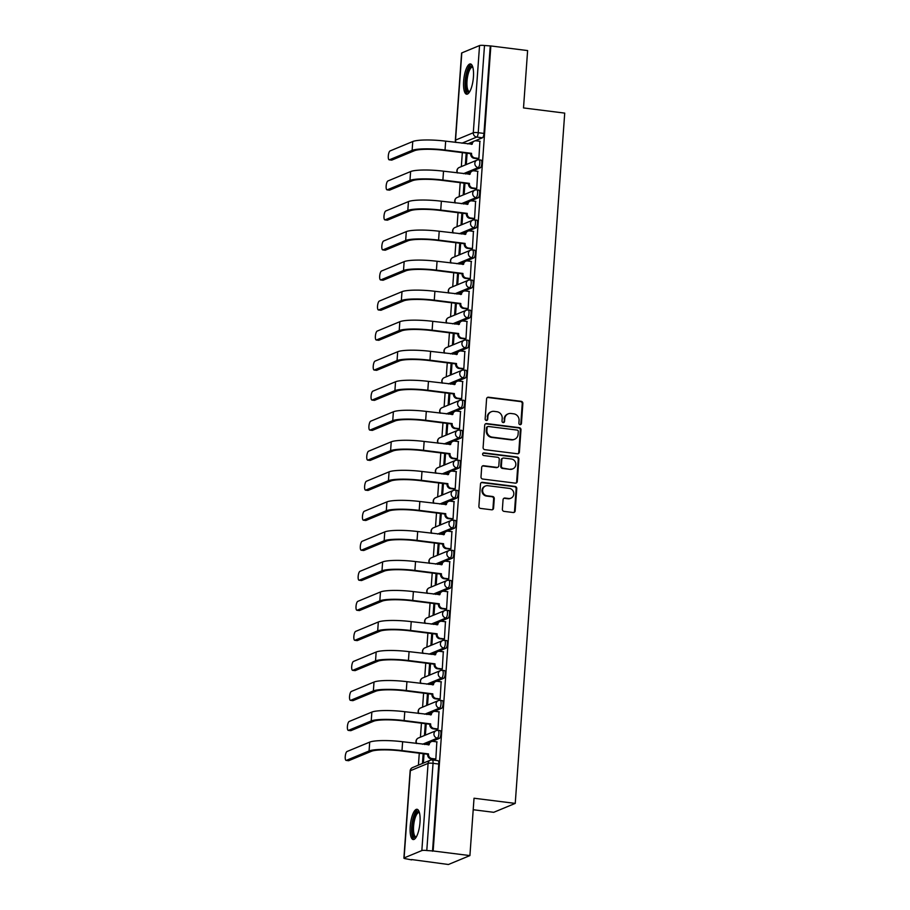 <?xml version="1.0" encoding="UTF-8"?>
<svg xmlns="http://www.w3.org/2000/svg" width="910" height="910" viewBox="0 0 910 910"><rect width="100%" height="100%" fill="white"/><g stroke="black" fill="none" stroke-linecap="round" stroke-linejoin="round"><path stroke-width="1.36" d="M520.065 424.674A1.342 1.263 67.5 0 0 521.43 423.514L522.863 403.437A1.922 1.797 67.5 0 0 521.191 401.321L488.545 397.226A1.922 1.797 67.5 0 0 486.588 398.887L485.155 418.964A1.342 1.263 67.5 0 0 486.941 420.363A1.342 1.263 67.5 0 0 487.692 419.283L487.874 416.689A6.143 5.767 67.5 0 1 494.119 411.365L496.837 411.707A6.143 5.767 67.5 0 1 502.206 418.486L502.024 421.08A1.342 1.263 67.5 0 0 503.81 422.479A1.342 1.263 67.5 0 0 504.561 421.398L504.743 418.805A6.143 5.767 67.5 0 1 510.988 413.481L513.706 413.822A6.143 5.767 67.5 0 1 519.075 420.602L518.893 423.195A1.342 1.263 67.5 0 0 520.065 424.674M520.338 424.686A1.342 1.263 67.5 0 0 520.804 423.776L522.238 403.699A1.922 1.797 67.5 0 0 520.565 401.583L487.919 397.488A1.922 1.797 67.5 0 0 487.373 397.499M486.6 420.454A1.342 1.263 67.5 0 0 487.066 419.544L487.874 416.689M503.469 422.57A1.342 1.263 67.5 0 0 503.935 421.66L504.743 418.805M473.427 77.043A15.254 4.675 -82.8 0 0 470.436 63.928A15.254 4.675 -82.8 0 0 463.645 81.092A15.254 4.675 -82.8 0 0 466.637 94.208A15.254 4.675 -82.8 0 0 473.427 77.043M419.999 822.39A15.254 4.675 -82.8 0 0 417.007 809.274A15.254 4.675 -82.8 0 0 410.217 826.439A15.254 4.675 -82.8 0 0 413.208 839.555A15.254 4.675 -82.8 0 0 419.999 822.39M502.377 509.247A1.922 1.797 67.5 0 0 504.06 511.374L513.217 512.523A1.922 1.797 67.5 0 0 515.162 510.851L516.766 488.556A1.922 1.797 67.5 0 0 515.083 486.44L482.436 482.346A1.922 1.797 67.5 0 0 480.491 484.006L478.887 506.301A1.922 1.797 67.5 0 0 480.571 508.417L491.639 509.805A1.922 1.797 67.5 0 0 493.584 508.144L494.266 498.612A1.922 1.797 67.5 0 0 492.594 496.485L487.1 495.802A5.141 4.823 67.5 0 1 485.496 485.997A5.141 4.823 67.5 0 1 487.828 485.69L509.316 488.386A5.141 4.823 67.5 0 1 510.92 498.191A5.141 4.823 67.5 0 1 508.599 498.498L505.016 498.043A1.922 1.797 67.5 0 0 503.059 499.715L502.377 509.247M490.854 45.955L527.618 50.573L523.512 107.937L564.723 113.113L515.242 803.393L474.03 798.229L469.913 855.593L433.149 850.975L490.854 45.955L484.495 45.5L478.239 132.701A3.913 1.194 97.2 0 1 476.715 137.069L461.927 143.2M517.426 453.76A1.922 1.797 67.5 0 0 519.383 452.099L520.975 429.793A1.922 1.797 67.5 0 0 519.303 427.677L486.657 423.582A1.922 1.797 67.5 0 0 484.7 425.243L483.108 447.538A1.922 1.797 67.5 0 0 484.78 449.654L517.426 453.76M518.871 459.175L517.278 481.47A1.922 1.797 67.5 0 1 515.322 483.142L482.675 479.035A1.922 1.797 67.5 0 1 481.003 476.92L481.686 467.376A1.922 1.797 67.5 0 1 483.631 465.715L496.871 467.376A1.922 1.797 67.5 0 0 498.816 465.715L499.272 459.391A1.922 1.797 67.5 0 0 497.599 457.275L483.813 455.546A1.342 1.263 67.5 0 1 483.392 452.975A1.342 1.263 67.5 0 1 484.006 452.896L517.198 457.059A1.922 1.797 67.5 0 1 518.871 459.175L518.245 459.436L516.641 481.731L517.278 481.47M469.913 855.593L448.414 864.5L411.661 859.552M462.337 152.618L461.336 166.598M460.187 182.648L459.186 196.628M458.037 212.678L457.025 226.658M455.876 242.708L454.875 256.688M453.726 272.738L452.725 286.718M451.576 302.768L450.575 316.748M449.426 332.798L448.425 346.778M447.265 362.828L446.264 376.808M445.115 392.858L444.114 406.838M442.965 422.888L441.964 436.868M440.815 452.918L439.814 466.898M438.654 482.948L437.653 496.928M436.504 512.978L435.503 526.958M434.354 543.008L433.353 556.988M432.204 573.038L431.203 587.018M430.055 603.068L429.042 617.048M427.893 633.087L426.892 647.078M425.743 663.117L424.742 677.097M423.594 693.147L422.593 707.127M421.444 723.177L420.431 737.157M419.283 753.207L418.429 765.139M473.2 809.729L493.732 812.312L515.242 803.393M433.149 850.975L426.79 850.52A3.913 0.637 -175.9 0 0 421.842 850.577L404.097 857.925A3.913 0.637 -175.9 0 0 403.892 858.107A3.913 0.637 -175.9 0 0 406.542 858.904L411.638 859.882M490.228 46.217L483.972 133.417A3.913 1.194 97.2 0 1 482.448 137.785L475.054 140.845M472.995 141.698L467.649 143.916M461.802 52.905L455.546 140.106A3.913 0.637 -175.9 0 0 455.341 140.288L461.597 53.087A3.913 0.637 4.1 0 1 461.802 52.905L479.547 45.557A3.913 0.637 4.1 0 1 484.495 45.5M466.193 153.107L465.408 164.084L466.352 163.698L467.103 153.221M477.955 158.761L478.887 158.499L479.888 141.278M475.805 188.791L476.738 188.529L477.739 171.307M464.043 183.137L463.258 194.114L464.202 193.728L464.953 183.251M473.655 218.821L474.588 218.559L475.589 201.338M461.893 213.167L461.108 224.144L462.041 223.758L462.792 213.281M471.505 248.851L472.438 248.589L473.427 231.368M459.743 243.197L458.947 254.174L459.891 253.776L460.642 243.311M469.344 278.881L470.277 278.619L471.278 261.397M457.582 273.227L456.797 284.204L457.741 283.806L458.492 273.341M467.194 308.911L468.127 308.649L469.128 291.416M455.432 303.257L454.647 314.234L455.591 313.836L456.342 303.371M465.044 338.929L465.977 338.679L466.978 321.446M453.282 333.287L452.498 344.264L453.43 343.866L454.181 333.401M462.894 368.959L463.827 368.709L464.817 351.476M451.132 363.317L450.336 374.294L451.28 373.896L452.031 363.431M460.733 398.989L461.666 398.739L462.667 381.506M448.971 393.348L448.186 404.313L449.13 403.926L449.881 393.45M458.583 429.019L459.516 428.758L460.517 411.536M446.821 423.366L446.036 434.343L446.981 433.956L447.731 423.48M456.433 459.049L457.366 458.788L458.367 441.566M444.671 453.396L443.887 464.373L444.819 463.986L445.57 453.51M454.283 489.079L455.216 488.818L456.206 471.596M442.522 483.426L441.737 494.403L442.67 494.016L443.42 483.54M452.134 519.11L453.055 518.848L454.056 501.626M440.36 513.456L439.575 524.433L440.52 524.046L441.27 513.57M449.972 549.139L450.905 548.878L451.906 531.656M438.21 543.486L437.426 554.463L438.37 554.076L439.12 543.6M447.822 579.169L448.755 578.908L449.756 561.686M436.061 573.516L435.276 584.493L436.22 584.106L436.971 573.63M445.673 609.199L446.605 608.938L447.606 591.716M433.911 603.546L433.126 614.523L434.059 614.136L434.809 603.66M443.523 639.23L444.444 638.968L445.445 621.746M431.761 633.576L430.965 644.553L431.909 644.166L432.659 633.69M441.361 669.26L442.294 668.998L443.295 651.776M429.6 663.606L428.815 674.583L429.759 674.196L430.51 663.72M439.212 699.289L440.144 699.028L441.145 681.806M427.45 693.636L426.665 704.613L427.609 704.226L428.36 693.75M437.062 729.319L437.994 729.058L438.995 711.836M425.3 723.666L424.515 734.643L425.448 734.256L426.198 723.78M434.912 759.349L435.845 759.088L436.834 741.866M439.393 738.374L437.357 738.124A3.913 3.674 -112.5 0 1 436.14 730.662A3.913 3.674 -112.5 0 1 437.915 730.423A3.913 1.194 97.2 0 1 438.12 730.389L440.156 730.639A3.913 1.194 -82.8 0 1 440.895 734.336A3.913 1.194 -82.8 0 1 439.393 738.374L432.011 741.434M429.941 742.287L424.606 744.505M441.543 708.344L439.507 708.094A3.913 3.674 -112.5 0 1 438.29 700.632A3.913 3.674 -112.5 0 1 440.065 700.393A3.913 1.194 97.2 0 1 440.281 700.359L442.305 700.62A3.913 1.194 -82.8 0 1 443.045 704.306A3.913 1.194 -82.8 0 1 441.543 708.344L434.161 711.404M432.102 712.257L426.756 714.475M443.693 678.314L441.668 678.064A3.913 3.674 -112.5 0 1 440.44 670.602A3.913 3.674 -112.5 0 1 442.214 670.363A3.913 1.194 97.2 0 1 442.431 670.329L444.455 670.59A3.913 1.194 -82.8 0 1 445.195 674.287A3.913 1.194 -82.8 0 1 443.693 678.314L436.311 681.374M434.252 682.227L428.906 684.445M445.854 648.284L443.818 648.034A3.913 3.674 -112.5 0 1 442.601 640.572A3.913 3.674 -112.5 0 1 444.364 640.333A3.913 1.194 97.2 0 1 444.58 640.299L446.617 640.56A3.913 1.194 -82.8 0 1 447.356 644.257A3.913 1.194 -82.8 0 1 445.854 648.284L438.461 651.344M436.402 652.197L431.056 654.415M448.004 618.254L445.968 618.004A3.913 3.674 -112.5 0 1 444.751 610.542A3.913 3.674 -112.5 0 1 446.526 610.303A3.913 1.194 97.2 0 1 446.73 610.269L448.766 610.53A3.913 1.194 -82.8 0 1 449.506 614.227A3.913 1.194 -82.8 0 1 448.004 618.254L440.611 621.314M438.552 622.167L433.217 624.385M450.154 588.224L448.118 587.974A3.913 3.674 -112.5 0 1 446.901 580.512A3.913 3.674 -112.5 0 1 448.675 580.273A3.913 1.194 97.2 0 1 448.88 580.239L450.916 580.5A3.913 1.194 -82.8 0 1 451.656 584.197A3.913 1.194 -82.8 0 1 450.154 588.224L442.772 591.284M440.713 592.137L435.367 594.355M452.304 558.205L450.279 557.944A3.913 3.674 -112.5 0 1 449.051 550.482A3.913 3.674 -112.5 0 1 450.825 550.243A3.913 1.194 97.2 0 1 451.041 550.209L453.066 550.47A3.913 1.194 -82.8 0 1 453.806 554.167A3.913 1.194 -82.8 0 1 452.304 558.205L444.922 561.265M442.863 562.118L437.517 564.325M454.465 528.175L452.429 527.914A3.913 3.674 -112.5 0 1 451.201 520.452A3.913 3.674 -112.5 0 1 452.975 520.213A3.913 1.194 97.2 0 1 453.191 520.179L455.227 520.44A3.913 1.194 -82.8 0 1 455.967 524.137A3.913 1.194 -82.8 0 1 454.465 528.175L447.072 531.235M445.013 532.088L439.666 534.295M456.615 498.145L454.579 497.884A3.913 3.674 -112.5 0 1 453.362 490.422A3.913 3.674 -112.5 0 1 455.137 490.183A3.913 1.194 97.2 0 1 455.341 490.149L457.377 490.41A3.913 1.194 -82.8 0 1 458.117 494.107A3.913 1.194 -82.8 0 1 456.615 498.145L449.221 501.205M447.163 502.058L441.828 504.265M458.765 468.115L456.729 467.854A3.913 3.674 -112.5 0 1 455.512 460.392A3.913 3.674 -112.5 0 1 457.286 460.153A3.913 1.194 97.2 0 1 457.491 460.13L459.527 460.38A3.913 1.194 -82.8 0 1 460.267 464.077A3.913 1.194 -82.8 0 1 458.765 468.115L451.383 471.175M449.324 472.028L443.978 474.235M460.915 438.085L458.89 437.824A3.913 3.674 -112.5 0 1 457.662 430.362A3.913 3.674 -112.5 0 1 459.436 430.123A3.913 1.194 97.2 0 1 459.652 430.1L461.677 430.35A3.913 1.194 -82.8 0 1 462.416 434.047A3.913 1.194 -82.8 0 1 460.915 438.085L453.533 441.145M451.474 441.998L446.127 444.205M463.065 408.055L461.04 407.794A3.913 3.674 -112.5 0 1 459.812 400.332A3.913 3.674 -112.5 0 1 461.586 400.093A3.913 1.194 97.2 0 1 461.802 400.07L463.838 400.32A3.913 1.194 -82.8 0 1 464.566 404.017A3.913 1.194 -82.8 0 1 463.065 408.055L455.683 411.115M453.624 411.968L448.277 414.175M465.226 378.025L463.19 377.764A3.913 3.674 -112.5 0 1 461.973 370.302A3.913 3.674 -112.5 0 1 463.747 370.074A3.913 1.194 97.2 0 1 463.952 370.04L465.988 370.29A3.913 1.194 -82.8 0 1 466.728 373.987A3.913 1.194 -82.8 0 1 465.226 378.025L457.832 381.085M455.774 381.938L450.427 384.145M467.376 347.995L465.34 347.734A3.913 3.674 -112.5 0 1 464.123 340.272A3.913 3.674 -112.5 0 1 465.897 340.044A3.913 1.194 97.2 0 1 466.102 340.01L468.138 340.26A3.913 1.194 -82.8 0 1 468.877 343.957A3.913 1.194 -82.8 0 1 467.376 347.995L459.994 351.055M457.923 351.908L452.588 354.126M469.526 317.965L467.49 317.715A3.913 3.674 -112.5 0 1 466.273 310.242A3.913 3.674 -112.5 0 1 468.047 310.014A3.913 1.194 97.2 0 1 468.263 309.98L470.288 310.23A3.913 1.194 -82.8 0 1 471.027 313.927A3.913 1.194 -82.8 0 1 469.526 317.965L462.143 321.025M460.085 321.878L454.738 324.096M471.676 287.935L469.651 287.685A3.913 3.674 -112.5 0 1 468.423 280.212A3.913 3.674 -112.5 0 1 470.197 279.984A3.913 1.194 97.2 0 1 470.413 279.95L472.438 280.2A3.913 1.194 -82.8 0 1 473.177 283.897A3.913 1.194 -82.8 0 1 471.676 287.935L464.293 290.995M462.235 291.848L456.888 294.066M473.837 257.905L471.801 257.655A3.913 3.674 -112.5 0 1 470.584 250.182A3.913 3.674 -112.5 0 1 472.347 249.954A3.913 1.194 97.2 0 1 472.563 249.92L474.599 250.17A3.913 1.194 -82.8 0 1 475.338 253.867A3.913 1.194 -82.8 0 1 473.837 257.905L466.443 260.965M464.384 261.818L459.038 264.036M475.987 227.875L473.951 227.625A3.913 3.674 -112.5 0 1 472.734 220.152A3.913 3.674 -112.5 0 1 474.508 219.924A3.913 1.194 97.2 0 1 474.713 219.89L476.749 220.14A3.913 1.194 -82.8 0 1 477.488 223.837A3.913 1.194 -82.8 0 1 475.987 227.875L468.604 230.935M466.534 231.788L461.199 234.006M478.137 197.845L476.101 197.595A3.913 3.674 -112.5 0 1 474.884 190.133A3.913 3.674 -112.5 0 1 476.658 189.894A3.913 1.194 97.2 0 1 476.874 189.86L478.899 190.11A3.913 1.194 -82.8 0 1 479.638 193.807A3.913 1.194 -82.8 0 1 478.137 197.845L470.754 200.905M468.695 201.758L463.349 203.976M480.287 167.815L478.262 167.565A3.913 3.674 -112.5 0 1 477.033 160.103A3.913 3.674 -112.5 0 1 478.808 159.864A3.913 1.194 97.2 0 1 479.024 159.83L481.049 160.092A3.913 1.194 -82.8 0 1 481.788 163.777A3.913 1.194 -82.8 0 1 480.287 167.815L472.904 170.875M470.845 171.728L465.499 173.946M423.15 753.696L422.445 763.467M432.523 851.237L438.768 764.036A3.913 1.194 -82.8 0 0 438.006 760.669L432.273 759.952A3.913 1.194 97.2 0 1 433.046 763.319L426.79 850.52M423.389 763.081L424.049 753.81M508.201 413.857L507.575 414.107A6.143 5.767 67.5 0 0 504.117 419.055M491.332 411.741L490.706 411.991A6.143 5.767 67.5 0 0 487.248 416.939M517.972 453.737A1.922 1.797 67.5 0 0 518.757 452.35L520.349 430.055A1.922 1.797 67.5 0 0 518.677 427.939L486.02 423.844A1.922 1.797 67.5 0 0 485.485 423.867M518.29 431.556A1.342 1.263 67.5 0 0 517.119 430.077L488.454 426.483A1.342 1.263 67.5 0 0 487.089 427.643L486.896 430.385A6.143 5.767 67.5 0 0 492.264 437.153L511.852 439.621A6.143 5.767 67.5 0 0 518.097 434.298L518.29 431.556M487.851 426.562L487.225 426.824A1.342 1.263 67.5 0 0 486.463 427.905L487.089 427.643M514.639 439.246L514.014 439.507A6.143 5.767 67.5 0 1 511.227 439.871L491.639 437.414A6.143 5.767 67.5 0 1 486.27 430.646L486.463 427.905M515.868 483.119A1.922 1.797 67.5 0 0 516.641 481.731M497.747 467.262L497.11 467.524A1.922 1.797 67.5 0 1 496.246 467.638L483.005 465.977A1.922 1.797 67.5 0 0 482.459 466M518.245 459.436A1.922 1.797 67.5 0 0 516.562 457.32L483.369 453.157A1.342 1.263 67.5 0 0 483.096 453.157M510.612 469.105A5.141 4.823 67.5 0 0 515.765 463.417A5.141 4.823 67.5 0 0 511.34 458.993L503.765 458.048A1.922 1.797 67.5 0 0 501.82 459.709L501.364 466.034A1.922 1.797 67.5 0 0 503.037 468.149L509.987 469.367A5.141 4.823 67.5 0 0 512.307 469.06L512.944 468.798M502.889 458.162L502.263 458.424A1.922 1.797 67.5 0 0 501.183 459.971L501.82 459.709M509.987 469.367L502.411 468.411A1.922 1.797 67.5 0 1 500.739 466.295L501.183 459.971M510.92 498.191L510.294 498.452A5.141 4.823 67.5 0 1 507.973 498.76L504.39 498.305A1.922 1.797 67.5 0 0 503.844 498.327M485.496 485.997L484.871 486.259A5.141 4.823 67.5 0 0 486.475 496.064L487.1 495.802M492.173 509.793A1.922 1.797 67.5 0 0 492.958 508.406L493.641 498.862A1.922 1.797 67.5 0 0 491.957 496.746L486.475 496.064M513.763 512.501A1.922 1.797 67.5 0 0 514.537 511.113L516.141 488.818A1.922 1.797 67.5 0 0 514.457 486.702L481.811 482.607A1.922 1.797 67.5 0 0 481.265 482.618M480.127 141.3L476.18 140.811A3.913 3.674 67.5 0 0 472.21 144.201L445.673 141.152A26.015 4.254 -175.9 0 0 412.753 141.528L390.06 150.935A4.505 1.376 -82.8 0 0 388.331 155.576A4.505 1.376 -82.8 0 0 389.184 159.819A4.505 1.376 -82.8 0 0 389.423 159.785L391.823 160.092A4.505 1.376 97.2 0 1 391.584 160.126A4.505 1.376 97.2 0 1 391.357 160.024M478.194 158.784L474.144 158.283A3.913 3.674 -112.5 0 1 470.72 153.961L471.551 153.335L445.036 150.013A26.015 4.254 -175.9 0 0 412.128 150.377L389.423 159.785M391.823 160.092L414.528 150.685A23.478 3.833 4.1 0 1 444.228 150.355L470.743 153.676M471.403 144.383A3.913 3.674 -112.5 0 1 473.598 141.38L474.406 141.05M471.551 153.335L471.539 153.631A3.913 3.674 67.5 0 0 474.952 157.942L474.144 158.283M478.899 158.431L474.952 157.942M469.514 92.001A13.206 4.038 97.2 0 1 467.092 91.387A13.206 4.038 97.2 0 1 466.705 74.745A13.206 4.038 97.2 0 1 472.677 66.771M472.847 67.363A12.228 3.742 -82.8 0 0 472.461 67.238A12.228 3.742 -82.8 0 0 467.547 76.793A12.228 3.742 -82.8 0 0 468.229 90.602A12.228 3.742 -82.8 0 0 469.412 91.5A12.228 3.742 -82.8 0 0 469.822 91.478M471.232 64.28A15.163 4.641 -82.8 0 0 465.636 77.1A15.163 4.641 -82.8 0 0 466.659 93.184A15.163 4.641 -82.8 0 0 467.501 94.071M416.086 837.348A13.206 4.038 97.2 0 1 413.663 836.722A13.206 4.038 97.2 0 1 413.276 820.092A13.206 4.038 97.2 0 1 419.248 812.118M419.419 812.698A12.228 3.742 -82.8 0 0 419.032 812.584A12.228 3.742 -82.8 0 0 414.118 822.139A12.228 3.742 -82.8 0 0 414.801 835.949A12.228 3.742 -82.8 0 0 415.984 836.847A12.228 3.742 -82.8 0 0 416.393 836.825M417.804 809.627A15.163 4.641 -82.8 0 0 412.207 822.447A15.163 4.641 -82.8 0 0 413.231 838.519A15.163 4.641 -82.8 0 0 414.073 839.407M477.966 171.33L474.03 170.841A3.913 3.674 67.5 0 0 470.06 174.231L443.523 171.182A26.015 4.254 -175.9 0 0 410.603 171.558L387.91 180.965A4.505 1.376 -82.8 0 0 386.181 185.606A4.505 1.376 -82.8 0 0 387.034 189.849A4.505 1.376 -82.8 0 0 387.273 189.815L389.673 190.11A4.505 1.376 97.2 0 1 389.435 190.156A4.505 1.376 97.2 0 1 389.207 190.054M476.044 188.814L471.983 188.313A3.913 3.674 -112.5 0 1 468.57 183.991L469.401 183.365L442.886 180.043A26.015 4.254 -175.9 0 0 409.966 180.407L387.273 189.815M389.673 190.11L412.378 180.715A23.478 3.833 4.1 0 1 442.067 180.373L468.582 183.706M469.253 174.413A3.913 3.674 -112.5 0 1 471.437 171.41L472.256 171.08M469.401 183.365L469.378 183.661A3.913 3.674 67.5 0 0 472.802 187.972L471.983 188.313M476.738 188.461L472.802 187.972M475.816 201.36L471.88 200.871A3.913 3.674 67.5 0 0 467.911 204.249L441.373 201.212A26.015 4.254 -175.9 0 0 408.453 201.588L385.76 210.983A4.505 1.376 -82.8 0 0 384.031 215.624A4.505 1.376 -82.8 0 0 384.873 219.879A4.505 1.376 -82.8 0 0 385.123 219.845L387.524 220.14A4.505 1.376 97.2 0 1 387.285 220.186A4.505 1.376 97.2 0 1 387.057 220.083M473.882 218.844L469.833 218.343A3.913 3.674 -112.5 0 1 466.409 214.021L467.251 213.395L440.736 210.073A26.015 4.254 -175.9 0 0 407.816 210.438L385.123 219.845M387.524 220.14L410.217 210.745A23.478 3.833 4.1 0 1 439.917 210.403L466.432 213.736M467.103 204.443A3.913 3.674 -112.5 0 1 469.287 201.44L470.106 201.099M467.251 213.395L467.228 213.691A3.913 3.674 67.5 0 0 470.652 218.002L469.833 218.343M474.588 218.491L470.652 218.002M473.666 231.39L469.719 230.901A3.913 3.674 67.5 0 0 465.749 234.28L439.212 231.242A26.015 4.254 -175.9 0 0 406.304 231.618L383.599 241.013A4.505 1.376 -82.8 0 0 381.87 245.655A4.505 1.376 -82.8 0 0 382.723 249.909A4.505 1.376 -82.8 0 0 382.962 249.875L385.374 250.17A4.505 1.376 97.2 0 1 385.123 250.216A4.505 1.376 97.2 0 1 384.896 250.113M471.733 248.874L467.683 248.373A3.913 3.674 -112.5 0 1 464.259 244.051L465.101 243.425L438.586 240.103A26.015 4.254 -175.9 0 0 405.667 240.468L382.962 249.875M385.374 250.17L408.067 240.775A23.478 3.833 4.1 0 1 437.767 240.433L464.282 243.766M464.953 234.473A3.913 3.674 -112.5 0 1 467.137 231.47L467.956 231.129M465.101 243.425L465.078 243.721A3.913 3.674 67.5 0 0 468.491 248.032L467.683 248.373M472.438 248.521L468.491 248.032M471.516 261.42L467.569 260.931A3.913 3.674 67.5 0 0 463.599 264.31L437.062 261.272A26.015 4.254 -175.9 0 0 404.142 261.648L381.449 271.043A4.505 1.376 -82.8 0 0 379.72 275.685A4.505 1.376 -82.8 0 0 380.573 279.939A4.505 1.376 -82.8 0 0 380.812 279.905L383.212 280.2A4.505 1.376 97.2 0 1 382.974 280.246A4.505 1.376 97.2 0 1 382.746 280.144M469.583 278.904L465.533 278.392A3.913 3.674 -112.5 0 1 462.109 274.081L462.94 273.455L436.425 270.133A26.015 4.254 -175.9 0 0 403.517 270.498L380.812 279.905M383.212 280.2L405.917 270.805A23.478 3.833 4.1 0 1 435.617 270.463L462.132 273.796M462.803 264.503A3.913 3.674 -112.5 0 1 464.987 261.5L465.795 261.159M462.94 273.455L462.928 273.751A3.913 3.674 67.5 0 0 466.341 278.062L465.533 278.392M470.288 278.551L466.341 278.062M469.355 291.45L465.42 290.961A3.913 3.674 67.5 0 0 461.45 294.339L434.912 291.302A26.015 4.254 -175.9 0 0 401.992 291.678L379.299 301.074A4.505 1.376 -82.8 0 0 377.57 305.714A4.505 1.376 -82.8 0 0 378.423 309.969A4.505 1.376 -82.8 0 0 378.662 309.935L381.062 310.23A4.505 1.376 97.2 0 1 380.824 310.264A4.505 1.376 97.2 0 1 380.596 310.173M467.433 308.934L463.372 308.422A3.913 3.674 -112.5 0 1 459.959 304.111L460.79 303.485L434.275 300.163A26.015 4.254 -175.9 0 0 401.355 300.527L378.662 309.935M381.062 310.23L403.767 300.835A23.478 3.833 4.1 0 1 433.456 300.493L459.982 303.826M460.642 294.533A3.913 3.674 -112.5 0 1 462.826 291.53L463.645 291.189M460.79 303.485L460.767 303.769A3.913 3.674 67.5 0 0 464.191 308.092L463.372 308.422M468.127 308.581L464.191 308.092M467.205 321.48L463.27 320.991A3.913 3.674 67.5 0 0 459.3 324.37L432.762 321.332A26.015 4.254 -175.9 0 0 399.843 321.708L377.149 331.103A4.505 1.376 -82.8 0 0 375.421 335.745A4.505 1.376 -82.8 0 0 376.262 339.999A4.505 1.376 -82.8 0 0 376.512 339.965L378.913 340.26A4.505 1.376 97.2 0 1 378.674 340.295A4.505 1.376 97.2 0 1 378.446 340.203M465.272 338.964L461.222 338.452A3.913 3.674 -112.5 0 1 457.798 334.141L458.64 333.515L432.125 330.193A26.015 4.254 -175.9 0 0 399.206 330.558L376.512 339.965M378.913 340.26L401.606 330.865A23.478 3.833 4.1 0 1 431.306 330.523L457.821 333.856M458.492 324.563A3.913 3.674 -112.5 0 1 460.676 321.56L461.495 321.219M458.64 333.515L458.617 333.799A3.913 3.674 67.5 0 0 462.041 338.122L461.222 338.452M465.977 338.611L462.041 338.122M465.055 351.51L461.108 351.01A3.913 3.674 67.5 0 0 457.138 354.399L430.601 351.362A26.015 4.254 -175.9 0 0 397.693 351.738L374.988 361.134A4.505 1.376 -82.8 0 0 373.271 365.774A4.505 1.376 -82.8 0 0 374.112 370.029A4.505 1.376 -82.8 0 0 374.363 369.995L376.763 370.29A4.505 1.376 97.2 0 1 376.512 370.325A4.505 1.376 97.2 0 1 376.285 370.233M463.122 368.994L459.072 368.482A3.913 3.674 -112.5 0 1 455.648 364.171L456.49 363.545L429.975 360.212A26.015 4.254 -175.9 0 0 397.056 360.587L374.363 369.995M376.763 370.29L399.456 360.895A23.478 3.833 4.1 0 1 429.156 360.553L455.671 363.886M456.342 354.593A3.913 3.674 -112.5 0 1 458.526 351.59L459.345 351.249M456.49 363.545L456.467 363.829A3.913 3.674 67.5 0 0 459.891 368.152L459.072 368.482M463.827 368.641L459.891 368.152M462.906 381.54L458.959 381.04A3.913 3.674 67.5 0 0 454.989 384.429L428.451 381.392A26.015 4.254 -175.9 0 0 395.543 381.768L372.838 391.163A4.505 1.376 -82.8 0 0 371.109 395.804A4.505 1.376 -82.8 0 0 371.962 400.059A4.505 1.376 -82.8 0 0 372.201 400.025L374.601 400.32A4.505 1.376 97.2 0 1 374.363 400.354A4.505 1.376 97.2 0 1 374.135 400.263M460.972 399.024L456.922 398.512A3.913 3.674 -112.5 0 1 453.498 394.201L454.329 393.575L427.814 390.242A26.015 4.254 -175.9 0 0 394.906 390.617L372.201 400.025M374.601 400.32L397.306 390.913A23.478 3.833 4.1 0 1 427.006 390.583L453.521 393.916M454.192 384.623A3.913 3.674 -112.5 0 1 456.376 381.62L457.184 381.279M454.329 393.575L454.317 393.859A3.913 3.674 67.5 0 0 457.73 398.182L456.922 398.512M461.677 398.671L457.73 398.182M460.744 411.57L456.809 411.07A3.913 3.674 67.5 0 0 452.839 414.459L426.301 411.422A26.015 4.254 -175.9 0 0 393.382 411.786L370.688 421.193A4.505 1.376 -82.8 0 0 368.959 425.834A4.505 1.376 -82.8 0 0 369.813 430.089A4.505 1.376 -82.8 0 0 370.051 430.055L372.452 430.35A4.505 1.376 97.2 0 1 372.213 430.385A4.505 1.376 97.2 0 1 371.985 430.293M458.822 429.054L454.761 428.542A3.913 3.674 -112.5 0 1 451.349 424.231L452.179 423.605L425.664 420.272A26.015 4.254 -175.9 0 0 392.745 420.647L370.051 430.055M372.452 430.35L395.156 420.943A23.478 3.833 4.1 0 1 424.845 420.613L451.371 423.946M452.031 414.653A3.913 3.674 -112.5 0 1 454.215 411.65L455.034 411.309M452.179 423.605L452.156 423.889A3.913 3.674 67.5 0 0 455.58 428.2L454.761 428.542M459.527 428.701L455.58 428.2M458.594 441.6L454.659 441.1A3.913 3.674 67.5 0 0 450.689 444.489L424.151 441.452A26.015 4.254 -175.9 0 0 391.232 441.816L368.539 451.224A4.505 1.376 -82.8 0 0 366.81 455.864A4.505 1.376 -82.8 0 0 367.651 460.119A4.505 1.376 -82.8 0 0 367.902 460.073L370.302 460.38A4.505 1.376 97.2 0 1 370.063 460.414A4.505 1.376 97.2 0 1 369.835 460.323M456.672 459.084L452.611 458.572A3.913 3.674 -112.5 0 1 449.199 454.261L450.029 453.635L423.514 450.302A26.015 4.254 -175.9 0 0 390.595 450.677L367.902 460.073M370.302 460.38L392.995 450.973A23.478 3.833 4.1 0 1 422.695 450.643L449.21 453.976M449.881 444.683A3.913 3.674 -112.5 0 1 452.065 441.68L452.884 441.339M450.029 453.635L450.006 453.919A3.913 3.674 67.5 0 0 453.43 458.23L452.611 458.572M457.366 458.731L453.43 458.23M456.445 471.63L452.509 471.13A3.913 3.674 67.5 0 0 448.528 474.519L421.99 471.482A26.015 4.254 -175.9 0 0 389.082 471.846L366.377 481.253A4.505 1.376 -82.8 0 0 364.66 485.894A4.505 1.376 -82.8 0 0 365.501 490.149A4.505 1.376 -82.8 0 0 365.752 490.103L368.152 490.41A4.505 1.376 97.2 0 1 367.902 490.445A4.505 1.376 97.2 0 1 367.685 490.353M454.511 489.114L450.461 488.602A3.913 3.674 -112.5 0 1 447.037 484.291L447.879 483.665L421.364 480.332A26.015 4.254 -175.9 0 0 388.445 480.707L365.752 490.103M368.152 490.41L390.845 481.003A23.478 3.833 4.1 0 1 420.545 480.673L447.06 483.995M447.731 474.713A3.913 3.674 -112.5 0 1 449.915 471.71L450.734 471.369M447.879 483.665L447.857 483.949A3.913 3.674 67.5 0 0 451.28 488.26L450.461 488.602M455.216 488.761L451.28 488.26M454.295 501.66L450.348 501.16A3.913 3.674 67.5 0 0 446.378 504.549L419.84 501.512A26.015 4.254 -175.9 0 0 386.932 501.876L364.227 511.284A4.505 1.376 -82.8 0 0 362.498 515.924A4.505 1.376 -82.8 0 0 363.352 520.179A4.505 1.376 -82.8 0 0 363.59 520.133L366.002 520.44A4.505 1.376 97.2 0 1 365.752 520.475A4.505 1.376 97.2 0 1 365.524 520.384M452.361 519.144L448.311 518.632A3.913 3.674 -112.5 0 1 444.888 514.321L445.729 513.695L419.203 510.362A26.015 4.254 -175.9 0 0 386.295 510.737L363.59 520.133M366.002 520.44L388.695 511.033A23.478 3.833 4.1 0 1 418.395 510.703L444.91 514.025M445.582 504.743A3.913 3.674 -112.5 0 1 447.765 501.74L448.573 501.399M445.729 513.695L445.707 513.979A3.913 3.674 67.5 0 0 449.119 518.29L448.311 518.632M453.066 518.791L449.119 518.29M452.145 531.69L448.198 531.19A3.913 3.674 67.5 0 0 444.228 534.579L417.69 531.542A26.015 4.254 -175.9 0 0 384.771 531.906L362.078 541.313A4.505 1.376 -82.8 0 0 360.349 545.954A4.505 1.376 -82.8 0 0 361.202 550.209A4.505 1.376 -82.8 0 0 361.441 550.163L363.841 550.47A4.505 1.376 97.2 0 1 363.602 550.505A4.505 1.376 97.2 0 1 363.374 550.413M450.211 549.174L446.15 548.662A3.913 3.674 -112.5 0 1 442.738 544.351L443.568 543.725L417.053 540.392A26.015 4.254 -175.9 0 0 384.145 540.767L361.441 550.163M363.841 550.47L386.545 541.063A23.478 3.833 4.1 0 1 416.245 540.733L442.76 544.055M443.42 534.773A3.913 3.674 -112.5 0 1 445.616 531.77L446.423 531.429M443.568 543.725L443.557 544.009A3.913 3.674 67.5 0 0 446.969 548.321L446.15 548.662M450.916 548.821L446.969 548.321M449.984 561.72L446.048 561.22A3.913 3.674 67.5 0 0 442.078 564.61L415.54 561.572A26.015 4.254 -175.9 0 0 382.621 561.936L359.928 571.343A4.505 1.376 -82.8 0 0 358.199 575.985A4.505 1.376 -82.8 0 0 359.052 580.227A4.505 1.376 -82.8 0 0 359.291 580.193L361.691 580.5A4.505 1.376 97.2 0 1 361.452 580.534A4.505 1.376 97.2 0 1 361.224 580.443M448.061 579.204L444 578.692A3.913 3.674 -112.5 0 1 440.588 574.381L441.418 573.755L414.903 570.422A26.015 4.254 -175.9 0 0 381.984 570.798L359.291 580.193M361.691 580.5L384.384 571.093A23.478 3.833 4.1 0 1 414.084 570.763L440.599 574.085M441.27 564.803A3.913 3.674 -112.5 0 1 443.454 561.788L444.273 561.459M441.418 573.755L441.396 574.039A3.913 3.674 67.5 0 0 444.819 578.351L444 578.692M448.755 578.851L444.819 578.351M447.834 591.75L443.898 591.25A3.913 3.674 67.5 0 0 439.917 594.639L413.39 591.602A26.015 4.254 -175.9 0 0 380.471 591.966L357.766 601.373A4.505 1.376 -82.8 0 0 356.049 606.014A4.505 1.376 -82.8 0 0 356.891 610.257A4.505 1.376 -82.8 0 0 357.141 610.223L359.541 610.53A4.505 1.376 97.2 0 1 359.302 610.564A4.505 1.376 97.2 0 1 359.075 610.462M445.9 609.234L441.85 608.722A3.913 3.674 -112.5 0 1 438.427 604.411L439.268 603.785L412.753 600.452A26.015 4.254 -175.9 0 0 379.834 600.827L357.141 610.223M359.541 610.53L382.234 601.123A23.478 3.833 4.1 0 1 411.934 600.793L438.449 604.115M439.12 594.821A3.913 3.674 -112.5 0 1 441.304 591.818L442.123 591.489M439.268 603.785L439.246 604.069A3.913 3.674 67.5 0 0 442.67 608.38L441.85 608.722M446.605 608.881L442.67 608.38M445.684 621.769L441.737 621.28A3.913 3.674 67.5 0 0 437.767 624.669L411.229 621.632A26.015 4.254 -175.9 0 0 378.321 621.996L355.617 631.404A4.505 1.376 -82.8 0 0 353.888 636.044A4.505 1.376 -82.8 0 0 354.741 640.287A4.505 1.376 -82.8 0 0 354.98 640.253L357.391 640.56A4.505 1.376 97.2 0 1 357.141 640.594A4.505 1.376 97.2 0 1 356.913 640.492M443.75 639.252L439.701 638.752A3.913 3.674 -112.5 0 1 436.277 634.441L437.118 633.804L410.603 630.482A26.015 4.254 -175.9 0 0 377.684 630.857L354.98 640.253M357.391 640.56L380.084 631.153A23.478 3.833 4.1 0 1 409.784 630.823L436.299 634.145M436.971 624.851A3.913 3.674 -112.5 0 1 439.155 621.848L439.974 621.519M437.118 633.804L437.096 634.099A3.913 3.674 67.5 0 0 440.508 638.41L439.701 638.752M444.455 638.911L440.508 638.41M443.534 651.799L439.587 651.31A3.913 3.674 67.5 0 0 435.617 654.699L409.079 651.651A26.015 4.254 -175.9 0 0 376.16 652.026L353.467 661.433A4.505 1.376 -82.8 0 0 351.738 666.074A4.505 1.376 -82.8 0 0 352.591 670.317A4.505 1.376 -82.8 0 0 352.83 670.283L355.23 670.59A4.505 1.376 97.2 0 1 354.991 670.624A4.505 1.376 97.2 0 1 354.763 670.522M441.6 669.282L437.551 668.782A3.913 3.674 -112.5 0 1 434.127 664.471L434.957 663.834L408.442 660.512A26.015 4.254 -175.9 0 0 375.534 660.876L352.83 670.283M355.23 670.59L377.934 661.183A23.478 3.833 4.1 0 1 407.635 660.853L434.15 664.175M434.821 654.881A3.913 3.674 -112.5 0 1 437.005 651.879L437.812 651.549M434.957 663.834L434.946 664.129A3.913 3.674 67.5 0 0 438.358 668.44L437.551 668.782M442.305 668.941L438.358 668.44M441.373 681.829L437.437 681.34A3.913 3.674 67.5 0 0 433.467 684.73L406.929 681.681A26.015 4.254 -175.9 0 0 374.01 682.056L351.317 691.463A4.505 1.376 -82.8 0 0 349.588 696.105A4.505 1.376 -82.8 0 0 350.441 700.347A4.505 1.376 -82.8 0 0 350.68 700.313L353.08 700.609A4.505 1.376 97.2 0 1 352.841 700.654A4.505 1.376 97.2 0 1 352.614 700.552M439.45 699.312L435.389 698.812A3.913 3.674 -112.5 0 1 431.977 694.489L432.807 693.864L406.292 690.542A26.015 4.254 -175.9 0 0 373.373 690.906L350.68 700.313M353.08 700.609L375.784 691.213A23.478 3.833 4.1 0 1 405.473 690.883L431.988 694.205M432.659 684.911A3.913 3.674 -112.5 0 1 434.843 681.909L435.662 681.579M432.807 693.864L432.785 694.159A3.913 3.674 67.5 0 0 436.209 698.47L435.389 698.812M440.144 698.96L436.209 698.47M439.223 711.859L435.287 711.37A3.913 3.674 67.5 0 0 431.317 714.748L404.779 711.711A26.015 4.254 -175.9 0 0 371.86 712.086L349.167 721.482A4.505 1.376 -82.8 0 0 347.438 726.135A4.505 1.376 -82.8 0 0 348.28 730.377A4.505 1.376 -82.8 0 0 348.53 730.343L350.93 730.639A4.505 1.376 97.2 0 1 350.691 730.684A4.505 1.376 97.2 0 1 350.464 730.582M437.289 729.342L433.24 728.842A3.913 3.674 -112.5 0 1 429.816 724.519L430.658 723.894L404.142 720.572A26.015 4.254 -175.9 0 0 371.223 720.936L348.53 730.343M350.93 730.639L373.623 721.243A23.478 3.833 4.1 0 1 403.323 720.902L429.838 724.235M430.51 714.941A3.913 3.674 -112.5 0 1 432.694 711.938L433.513 711.609M430.658 723.894L430.635 724.189A3.913 3.674 67.5 0 0 434.059 728.5L433.24 728.842M437.994 728.99L434.059 728.5M437.073 741.889L433.126 741.4A3.913 3.674 67.5 0 0 429.156 744.778L402.618 741.741A26.015 4.254 -175.9 0 0 369.71 742.116L347.006 751.512A4.505 1.376 -82.8 0 0 345.277 756.153A4.505 1.376 -82.8 0 0 346.13 760.407A4.505 1.376 -82.8 0 0 346.369 760.373L348.78 760.669A4.505 1.376 97.2 0 1 348.53 760.714A4.505 1.376 97.2 0 1 348.302 760.612M435.139 759.372L431.09 758.872A3.913 3.674 -112.5 0 1 427.666 754.549L428.508 753.924L401.992 750.602A26.015 4.254 -175.9 0 0 369.073 750.966L346.369 760.373M348.78 760.669L371.473 751.273A23.478 3.833 4.1 0 1 401.173 750.932L427.689 754.265M428.36 744.971A3.913 3.674 -112.5 0 1 430.544 741.968L431.363 741.627M428.508 753.924L428.485 754.219A3.913 3.674 67.5 0 0 431.909 758.53L431.09 758.872M435.845 759.02L431.909 758.53M520.804 423.776L521.43 423.514M487.066 419.544L487.692 419.283M503.935 421.66L504.561 421.398M421.842 850.577L428.087 763.376L410.353 770.724L404.097 857.925M482.448 137.785L476.715 137.069A3.913 3.674 67.5 0 1 473.291 132.758L479.547 45.557M456.103 142.46A3.913 3.674 67.5 0 1 455.546 140.106L473.291 132.758A3.913 0.637 4.1 0 1 478.239 132.701L483.972 133.417M416.746 743.515A3.913 3.674 -112.5 0 1 416.2 741.161A3.913 3.674 67.5 0 1 418.395 738.01L436.14 730.662A3.913 3.913 0 0 1 438.12 730.389A3.913 1.194 97.2 0 1 438.859 734.086A3.913 1.194 97.2 0 1 437.357 738.124L422.57 744.243M418.896 713.486A3.913 3.674 -112.5 0 1 418.35 711.131A3.913 3.674 67.5 0 1 420.545 707.98L438.29 700.632A3.913 3.913 0 0 1 440.281 700.359A3.913 1.194 97.2 0 1 441.009 704.056A3.913 1.194 97.2 0 1 439.507 708.094L424.72 714.213M421.046 683.456A3.913 3.674 -112.5 0 1 420.5 681.101A3.913 3.674 67.5 0 1 422.695 677.95L440.44 670.602A3.913 3.913 0 0 1 442.431 670.329A3.913 1.194 97.2 0 1 443.17 674.026A3.913 1.194 97.2 0 1 441.668 678.064L426.87 684.183M423.195 653.426A3.913 3.674 -112.5 0 1 422.649 651.071A3.913 3.674 67.5 0 1 424.856 647.92L442.601 640.572A3.913 3.913 0 0 1 444.58 640.299A3.913 1.194 97.2 0 1 445.32 643.996A3.913 1.194 97.2 0 1 443.818 648.034L429.031 654.165M425.357 623.395A3.913 3.674 -112.5 0 1 424.811 621.041A3.913 3.674 67.5 0 1 427.006 617.89L444.751 610.542A3.913 3.913 0 0 1 446.73 610.269A3.913 1.194 97.2 0 1 447.47 613.966A3.913 1.194 97.2 0 1 445.968 618.004L431.181 624.135M427.507 593.365A3.913 3.674 -112.5 0 1 426.961 591.011A3.913 3.674 67.5 0 1 429.156 587.86L446.901 580.512A3.913 3.913 0 0 1 448.88 580.239A3.913 1.194 97.2 0 1 449.62 583.936A3.913 1.194 97.2 0 1 448.118 587.974L433.331 594.105M429.656 563.336A3.913 3.674 -112.5 0 1 429.111 560.981A3.913 3.674 67.5 0 1 431.306 557.83L449.051 550.482A3.913 3.913 0 0 1 451.041 550.209A3.913 1.194 97.2 0 1 451.781 553.906A3.913 1.194 97.2 0 1 450.279 557.944L435.48 564.075M431.806 533.305A3.913 3.674 -112.5 0 1 431.26 530.951A3.913 3.674 67.5 0 1 433.467 527.8L451.201 520.452A3.913 3.913 0 0 1 453.191 520.179A3.913 1.194 97.2 0 1 453.931 523.876A3.913 1.194 97.2 0 1 452.429 527.914L437.642 534.045M433.968 503.287A3.913 3.674 -112.5 0 1 433.422 500.921A3.913 3.674 67.5 0 1 435.617 497.77L453.362 490.422A3.913 3.913 0 0 1 455.341 490.149A3.913 1.194 97.2 0 1 456.081 493.846A3.913 1.194 97.2 0 1 454.579 497.884L439.792 504.015M436.117 473.257A3.913 3.674 -112.5 0 1 435.572 470.891A3.913 3.674 67.5 0 1 437.767 467.74L455.512 460.392A3.913 3.913 0 0 1 457.491 460.13A3.913 1.194 97.2 0 1 458.23 463.816A3.913 1.194 97.2 0 1 456.729 467.854L441.941 473.985M438.267 443.227A3.913 3.674 -112.5 0 1 437.721 440.861A3.913 3.674 67.5 0 1 439.917 437.71L457.662 430.362A3.913 3.913 0 0 1 459.652 430.1A3.913 1.194 97.2 0 1 460.392 433.797A3.913 1.194 97.2 0 1 458.89 437.824L444.091 443.955M440.417 413.197A3.913 3.674 -112.5 0 1 439.871 410.831A3.913 3.674 67.5 0 1 442.067 407.68L459.812 400.332A3.913 3.913 0 0 1 461.802 400.07A3.913 1.194 97.2 0 1 462.542 403.767A3.913 1.194 97.2 0 1 461.04 407.794L446.253 413.925M442.578 383.167A3.913 3.674 -112.5 0 1 442.021 380.801A3.913 3.674 67.5 0 1 444.228 377.65L461.973 370.302A3.913 3.913 0 0 1 463.952 370.04A3.913 1.194 97.2 0 1 464.691 373.737A3.913 1.194 97.2 0 1 463.19 377.764L448.402 383.895M444.728 353.137A3.913 3.674 -112.5 0 1 444.182 350.771A3.913 3.674 67.5 0 1 446.378 347.62L464.123 340.272A3.913 3.913 0 0 1 466.102 340.01A3.913 1.194 97.2 0 1 466.841 343.707A3.913 1.194 97.2 0 1 465.34 347.734L450.552 353.865M446.878 323.107A3.913 3.674 -112.5 0 1 446.332 320.752A3.913 3.674 67.5 0 1 448.528 317.601L466.273 310.242A3.913 3.913 0 0 1 468.263 309.98A3.913 1.194 97.2 0 1 468.991 313.677A3.913 1.194 97.2 0 1 467.49 317.715L452.702 323.835M449.028 293.077A3.913 3.674 -112.5 0 1 448.482 290.722A3.913 3.674 67.5 0 1 450.677 287.571L468.423 280.212A3.913 3.913 0 0 1 470.413 279.95A3.913 1.194 97.2 0 1 471.152 283.647A3.913 1.194 97.2 0 1 469.651 287.685L454.863 293.805M451.189 263.047A3.913 3.674 -112.5 0 1 450.632 260.692A3.913 3.674 67.5 0 1 452.839 257.541L470.584 250.182A3.913 3.913 0 0 1 472.563 249.92A3.913 1.194 97.2 0 1 473.302 253.617A3.913 1.194 97.2 0 1 471.801 257.655L457.013 263.775M453.339 233.017A3.913 3.674 -112.5 0 1 452.793 230.662A3.913 3.674 67.5 0 1 454.989 227.511L472.734 220.152A3.913 3.913 0 0 1 474.713 219.89A3.913 1.194 97.2 0 1 475.452 223.587A3.913 1.194 97.2 0 1 473.951 227.625L459.163 233.745M455.489 202.987A3.913 3.674 -112.5 0 1 454.943 200.632A3.913 3.674 67.5 0 1 457.138 197.481L474.884 190.133A3.913 3.913 0 0 1 476.874 189.86A3.913 1.194 97.2 0 1 477.602 193.557A3.913 1.194 97.2 0 1 476.101 197.595L461.313 203.715M457.639 172.957A3.913 3.674 -112.5 0 1 457.093 170.602A3.913 3.674 67.5 0 1 459.288 167.451L477.033 160.103A3.913 3.913 0 0 1 479.024 159.83A3.913 1.194 97.2 0 1 479.763 163.527A3.913 1.194 97.2 0 1 478.262 167.565L463.463 173.685M438.768 764.036L433.046 763.319A3.913 0.637 4.1 0 0 428.087 763.376A3.913 3.674 -112.5 0 1 432.068 759.986A3.913 1.194 97.2 0 1 432.273 759.952A3.913 3.913 0 0 0 430.293 760.225L412.548 767.574A3.913 3.913 0 0 0 410.137 770.907L403.892 858.107M410.137 770.907A3.913 0.637 -175.9 0 1 410.353 770.724A3.913 3.674 -112.5 0 1 412.548 767.574M487.919 397.488L488.545 397.226M520.565 401.583L521.191 401.321M522.238 403.699L522.863 403.437M486.02 423.844L486.657 423.582M518.677 427.939L519.303 427.677M520.349 430.055L520.975 429.793M518.757 452.35L519.383 452.099M486.27 430.646L486.896 430.385M491.639 437.414L492.264 437.153M511.227 439.871L511.852 439.621M483.005 465.977L483.631 465.715M496.246 467.638L496.871 467.376M483.369 453.157L484.006 452.896M516.562 457.32L517.198 457.059M500.739 466.295L501.364 466.034M502.411 468.411L503.037 468.149M504.39 498.305L505.016 498.043M507.973 498.76L508.599 498.498M491.957 496.746L492.594 496.485M493.641 498.862L494.266 498.612M492.958 508.406L493.584 508.144M481.811 482.607L482.436 482.346M514.457 486.702L515.083 486.44M516.141 488.818L516.766 488.556M514.537 511.113L515.162 510.851M445.036 150.013L445.673 141.152M471.539 153.631L470.72 153.961M412.128 150.377L412.753 141.528M442.886 180.043L443.523 171.182M469.378 183.661L468.57 183.991M409.966 180.407L410.603 171.558M440.736 210.073L441.373 201.212M467.228 213.691L466.409 214.021M407.816 210.438L408.453 201.588M438.586 240.103L439.212 231.242M465.078 243.721L464.259 244.051M405.667 240.468L406.304 231.618M436.425 270.133L437.062 261.272M462.928 273.751L462.109 274.081M403.517 270.498L404.142 261.648M434.275 300.163L434.912 291.302M460.767 303.769L459.959 304.111M401.355 300.527L401.992 291.678M432.125 330.193L432.762 321.332M458.617 333.799L457.798 334.141M399.206 330.558L399.843 321.708M429.975 360.212L430.601 351.362M456.467 363.829L455.648 364.171M397.056 360.587L397.693 351.738M427.814 390.242L428.451 381.392M454.317 393.859L453.498 394.201M394.906 390.617L395.543 381.768M425.664 420.272L426.301 411.422M452.156 423.889L451.349 424.231M392.745 420.647L393.382 411.786M423.514 450.302L424.151 441.452M450.006 453.919L449.199 454.261M390.595 450.677L391.232 441.816M421.364 480.332L421.99 471.482M447.857 483.949L447.037 484.291M388.445 480.707L389.082 471.846M419.203 510.362L419.84 501.512M445.707 513.979L444.888 514.321M386.295 510.737L386.932 501.876M417.053 540.392L417.69 531.542M443.557 544.009L442.738 544.351M384.145 540.767L384.771 531.906M414.903 570.422L415.54 561.572M441.396 574.039L440.588 574.381M381.984 570.798L382.621 561.936M412.753 600.452L413.39 591.602M439.246 604.069L438.427 604.411M379.834 600.827L380.471 591.966M410.603 630.482L411.229 621.632M437.096 634.099L436.277 634.441M377.684 630.857L378.321 621.996M408.442 660.512L409.079 651.651M434.946 664.129L434.127 664.471M375.534 660.876L376.16 652.026M406.292 690.542L406.929 681.681M432.785 694.159L431.977 694.489M373.373 690.906L374.01 682.056M404.142 720.572L404.779 711.711M430.635 724.189L429.816 724.519M371.223 720.936L371.86 712.086M401.992 750.602L402.618 741.741M428.485 754.219L427.666 754.549M369.073 750.966L369.71 742.116M459.288 167.451A3.913 3.913 0 0 0 457.343 172.923M457.138 197.481A3.913 3.913 0 0 0 455.193 202.953M454.989 227.511A3.913 3.913 0 0 0 453.043 232.983M452.839 257.541A3.913 3.913 0 0 0 450.894 263.013M450.677 287.571A3.913 3.913 0 0 0 448.732 293.043M448.528 317.601A3.913 3.913 0 0 0 446.582 323.073M446.378 347.62A3.913 3.913 0 0 0 444.433 353.103M444.228 377.65A3.913 3.913 0 0 0 442.283 383.121M442.067 407.68A3.913 3.913 0 0 0 440.122 413.151M439.917 437.71A3.913 3.913 0 0 0 437.972 443.181M437.767 467.74A3.913 3.913 0 0 0 435.822 473.211M435.617 497.77A3.913 3.913 0 0 0 433.672 503.241M433.467 527.8A3.913 3.913 0 0 0 431.511 533.271M431.306 557.83A3.913 3.913 0 0 0 429.361 563.301M429.156 587.86A3.913 3.913 0 0 0 427.211 593.331M427.006 617.89A3.913 3.913 0 0 0 425.061 623.361M424.856 647.92A3.913 3.913 0 0 0 422.911 653.391M422.695 677.95A3.913 3.913 0 0 0 420.75 683.421M420.545 707.98A3.913 3.913 0 0 0 418.6 713.451M418.395 738.01A3.913 3.913 0 0 0 416.45 743.481M455.341 140.288A3.913 3.913 0 0 0 455.808 142.426M389.184 159.819L391.584 160.126M387.034 189.849L389.435 190.156M384.873 219.879L387.285 220.186M382.723 249.909L385.123 250.216M380.573 279.939L382.974 280.246M378.423 309.969L380.824 310.264M376.262 339.999L378.674 340.295M374.112 370.029L376.512 370.325M371.962 400.059L374.363 400.354M369.813 430.089L372.213 430.385M367.651 460.119L370.063 460.414M365.501 490.149L367.902 490.445M363.352 520.179L365.752 520.475M361.202 550.209L363.602 550.505M359.052 580.227L361.452 580.534M356.891 610.257L359.302 610.564M354.741 640.287L357.141 640.594M352.591 670.317L354.991 670.624M350.441 700.347L352.841 700.654M348.28 730.377L350.691 730.684M346.13 760.407L348.53 760.714"/></g></svg>
